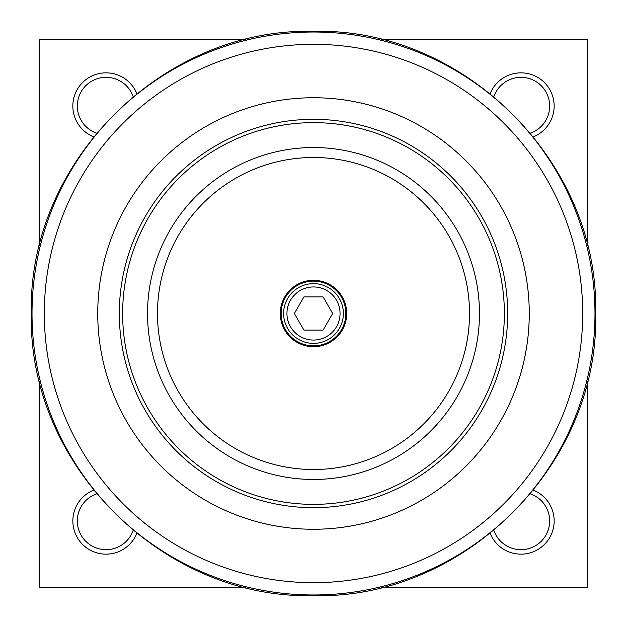 <?xml version="1.0" encoding="UTF-8"?>
<svg xmlns="http://www.w3.org/2000/svg" width="627" height="627" viewBox="0 0 627 627"><rect width="100%" height="100%" fill="white"/><g stroke="black" fill="none" stroke-linecap="round" stroke-linejoin="round"><path stroke-width="0.94" d="M133.12 96.534A28.701 28.701 0 0 0 77.74 101.221A28.701 28.701 0 0 0 96.534 133.12M93.541 136.788A33.192 33.192 0 0 1 106.034 72.842A33.192 33.192 0 0 1 136.788 93.541M530.466 133.12A28.701 28.701 0 0 0 520.966 77.333A28.701 28.701 0 0 0 493.88 96.534M490.212 93.541A33.192 33.192 0 0 1 553.539 99.669A33.192 33.192 0 0 1 533.459 136.788M96.534 493.88A28.701 28.701 0 0 0 106.034 549.667A28.701 28.701 0 0 0 133.12 530.466M136.788 533.459A33.192 33.192 0 0 1 73.461 527.331A33.192 33.192 0 0 1 93.541 490.212M493.88 530.466A28.701 28.701 0 0 0 549.26 525.779A28.701 28.701 0 0 0 530.466 493.88M533.459 490.212A33.192 33.192 0 0 1 520.966 554.158A33.192 33.192 0 0 1 490.212 533.459M587.35 245.572L587.35 39.65L381.428 39.65M245.572 39.65L39.65 39.65L39.65 245.572M245.572 587.35L39.65 587.35L39.65 381.428M587.35 381.428L587.35 587.35L381.428 587.35M313.5 97.741A215.759 215.759 0 0 1 529.259 313.5A215.759 215.759 0 0 1 313.5 529.259A215.759 215.759 0 0 1 97.741 313.5A215.759 215.759 0 0 1 313.5 97.741M313.5 119.318A194.182 194.182 0 0 0 119.318 313.5A194.182 194.182 0 0 0 313.5 507.682A194.182 194.182 0 0 0 507.682 313.5A194.182 194.182 0 0 0 313.5 119.318M504.367 313.5A190.867 190.867 0 0 0 313.5 122.633A190.867 190.867 0 0 0 122.633 313.5A190.867 190.867 0 0 0 313.5 504.367A190.867 190.867 0 0 0 504.367 313.5M479.467 314.229A165.967 165.967 0 0 0 313.861 147.533A165.967 165.967 0 0 0 147.533 313.5A165.967 165.967 0 0 0 313.139 479.467A165.967 165.967 0 0 0 479.467 313.5A165.967 165.967 0 0 0 313.861 147.533A165.967 165.967 0 0 0 147.533 313.5A165.967 165.967 0 0 0 313.139 479.467A165.967 165.967 0 0 0 479.467 314.229M280.308 313.5A33.192 33.192 0 0 1 313.5 280.308A33.192 33.192 0 0 1 346.692 313.5A33.192 33.192 0 0 1 313.5 346.692A33.192 33.192 0 0 1 280.308 313.5M313.5 281.139A32.361 32.361 0 0 0 281.139 313.5A32.361 32.361 0 0 0 313.5 345.861A32.361 32.361 0 0 0 345.861 313.5A32.361 32.361 0 0 0 313.5 281.139M313.5 343.377A29.877 29.877 0 0 1 283.623 313.5A29.877 29.877 0 0 1 313.5 283.623A29.877 29.877 0 0 1 343.377 313.5A29.877 29.877 0 0 1 313.5 343.377A29.877 29.877 0 0 0 343.377 313.5A29.877 29.877 0 0 0 313.5 283.623A29.877 29.877 0 0 0 283.623 313.5A29.877 29.877 0 0 0 313.5 343.377M323.085 296.9L303.915 296.9L294.337 313.5L303.915 330.1L323.085 330.1L332.663 313.5L323.085 296.9M313.5 32.024A281.476 281.476 0 0 1 594.976 313.5A281.476 281.476 0 0 1 313.5 594.976A281.476 281.476 0 0 1 32.024 313.5A281.476 281.476 0 0 1 313.5 32.024M313.03 44.321A269.179 269.179 0 0 1 582.679 313.265A269.179 269.179 0 0 1 313.5 582.679A269.179 269.179 0 0 1 44.321 313.735A269.179 269.179 0 0 1 313.03 44.321M469.513 314.182A156.013 156.013 0 0 0 313.837 157.487A156.013 156.013 0 0 0 157.487 313.5A156.013 156.013 0 0 0 313.163 469.513A156.013 156.013 0 0 0 469.513 314.182M313.5 340.053A26.553 26.553 0 0 1 286.947 313.5A26.553 26.553 0 0 1 313.5 286.947A26.553 26.553 0 0 1 340.053 313.5A26.553 26.553 0 0 1 313.5 340.053M313.5 31.35C464.246 27.463 599.53 162.706 595.65 313.5C599.537 464.278 464.262 599.537 313.5 595.65C162.746 599.537 27.47 464.286 31.35 313.5C27.47 162.714 162.746 27.463 313.5 31.35"/></g></svg>

